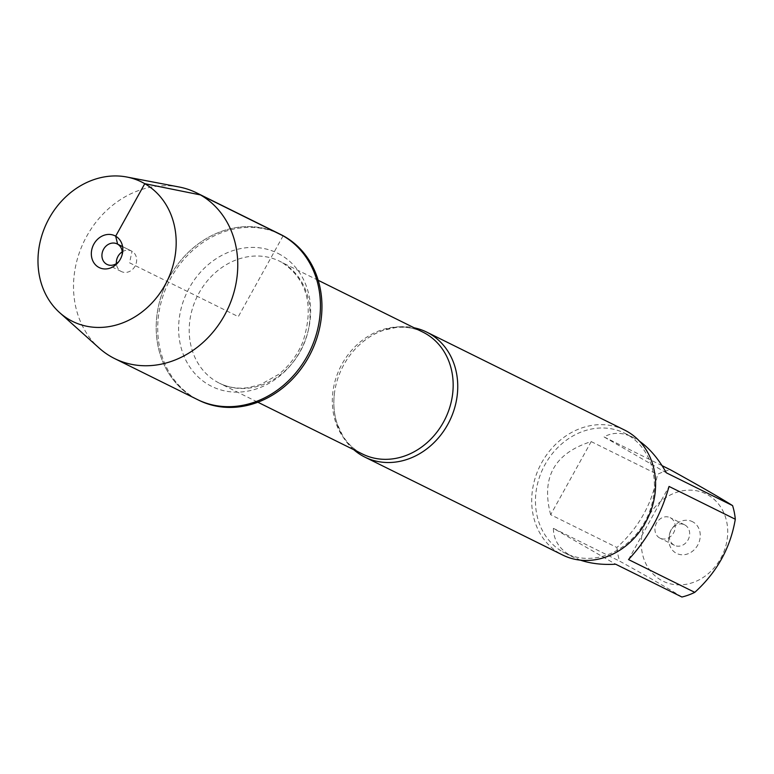 <?xml version="1.0" encoding="UTF-8"?>
<svg xmlns="http://www.w3.org/2000/svg" width="774" height="774" viewBox="0 0 774 774"><rect width="100%" height="100%" fill="white"/><g stroke="black" fill="none" stroke-linecap="round" stroke-linejoin="round"><path stroke-width="0.58" stroke-dasharray="3.87 2.9" d="M280.836 234.561A92.435 79.403 -63.7 0 0 168.674 282.181A92.435 79.403 -63.7 0 0 198.821 400.245M197.302 399.5A92.435 79.403 116.3 0 1 167.155 281.426A92.435 79.403 116.3 0 1 279.327 233.806A92.435 79.403 -63.7 0 0 168.287 279.201A92.435 79.403 -63.7 0 0 193.519 397.468A92.435 79.403 -63.7 0 0 197.302 399.5M353.786 449.704A69.728 59.898 116.3 0 1 334.455 393.211A69.728 59.898 116.3 0 1 357.482 346.684A69.728 59.898 116.3 0 1 414.138 327.799M624.589 430.063A69.728 59.898 -63.7 0 0 539.971 465.977A69.728 59.898 -63.7 0 0 562.717 555.045M659.535 537.911A11.436 9.83 116.3 0 1 656.42 523.282A11.436 9.83 116.3 0 1 670.158 517.661A11.436 9.83 116.3 0 1 670.623 517.912A11.436 9.83 116.3 0 1 673.748 532.551A11.436 9.83 116.3 0 1 660.009 538.162A11.436 9.83 116.3 0 1 659.535 537.911M685.048 525.053A11.436 9.83 116.3 0 1 688.173 539.691A11.436 9.83 116.3 0 1 674.425 545.302A11.436 9.83 116.3 0 1 669.713 533.383A11.436 9.83 116.3 0 1 672.238 528.284A11.436 9.83 116.3 0 1 684.584 524.801A11.436 9.83 116.3 0 1 685.048 525.053M693.098 522.024A17.734 15.228 -63.7 0 0 673.245 527.026A17.734 15.228 -63.7 0 0 669.326 534.94A17.734 15.228 -63.7 0 0 678.759 554.252A17.734 15.228 -63.7 0 0 698.516 543.522A17.734 15.228 -63.7 0 0 693.098 522.024M660.928 580.055A48.636 41.777 116.3 0 1 658.123 503.768A48.636 41.777 116.3 0 1 725.538 517.351A48.636 41.777 116.3 0 1 710.88 571.289A48.636 41.777 116.3 0 1 660.928 580.055M550.662 514.71C540.871 477.635 554.378 453.264 591.191 441.596L550.662 514.71L616.907 547.508C639.092 527.384 652.598 503.003 657.445 474.385A66.941 57.499 116.3 0 1 670.303 469.731M591.191 441.596L657.445 474.385M666.337 472.808L604.059 436.933C612.64 432.037 622.248 432.153 632.871 437.271L639.653 441.325M662.051 465.648L604.059 436.933M628.527 559.563L669.055 486.44M681.913 597.015C669.771 589.324 649.009 577.365 619.635 561.14A66.941 57.499 116.3 0 1 616.907 547.508M580.5 560.173L570.69 555.771C559.234 548.979 553.468 539.826 553.391 528.342L615.669 564.217M553.391 528.342L619.635 561.14M562.485 551.717A66.941 57.499 -63.7 0 0 565.233 553.178A66.941 57.499 -63.7 0 0 645.642 520.312A66.941 57.499 -63.7 0 0 627.375 434.659A66.941 57.499 -63.7 0 0 624.628 433.188A66.941 57.499 -63.7 0 0 544.219 466.064A66.941 57.499 -63.7 0 0 562.485 551.717M178.997 186.969A92.435 79.403 -63.7 0 0 84.482 240.501A92.435 79.403 -63.7 0 0 99.217 348.116M122.205 251.85A11.436 9.83 116.3 0 1 131.58 251.057A11.436 9.83 116.3 0 1 132.044 251.308A11.436 9.83 116.3 0 1 135.169 265.937A11.436 9.83 116.3 0 1 121.431 271.558A11.436 9.83 116.3 0 1 116.381 263.624M122.031 255.139A11.436 9.83 116.3 0 1 121.876 255.836A11.436 9.83 116.3 0 1 119.351 260.944A11.436 9.83 116.3 0 1 118.886 261.486M283.11 235.838L238.315 316.653L129.539 262.802L132.044 251.308L122.592 246.625M357.482 346.684C365.367 338.983 374.055 333.507 383.565 330.266L395.94 327.518C405.702 326.541 414.69 328.089 422.923 332.143A68.015 58.427 -63.7 0 0 340.386 367.186A68.015 58.427 -63.7 0 0 362.571 454.057C354.357 449.975 347.671 443.763 342.534 435.404L337.212 423.9C334.02 414.38 333.11 404.144 334.455 393.211M282.597 262.792A68.015 58.427 116.3 0 1 301.154 349.819A68.015 58.427 116.3 0 1 219.458 383.217A68.015 58.427 116.3 0 1 197.273 296.336A68.015 58.427 116.3 0 1 279.811 261.302A68.015 58.427 116.3 0 1 282.597 262.792M280.643 254.82A74.304 63.826 -63.7 0 0 178.707 324.654A74.304 63.826 -63.7 0 0 274.547 379.87A74.304 63.826 -63.7 0 0 280.643 254.82M318.191 280.304L282.413 262.696C307.442 279.762 314.263 306.156 302.886 341.876C297.419 355.092 289.312 365.947 278.543 374.442L260.538 384.572L247.767 387.735C237.531 388.974 228.098 387.464 219.458 383.217L257.848 402.219M684.584 524.801L670.158 517.661M674.425 545.302L660.009 538.162M669.713 533.383L669.326 534.94M672.238 528.284L673.245 527.026M565.233 553.178L573.476 557.261M624.628 433.188L632.871 437.271M131.58 251.057L117.155 243.916M121.431 271.558L107.005 264.418M121.876 255.836L122.263 254.278M119.351 260.944L118.345 262.192"/><path stroke-width="1.16" d="M59.608 312.609L99.217 348.116A92.435 79.403 -63.7 0 0 110.837 356.543A92.435 79.403 -63.7 0 0 114.629 358.575L198.821 400.245A92.435 79.403 -63.7 0 0 309.852 354.86A92.435 79.403 -63.7 0 0 284.629 236.583A92.435 79.403 -63.7 0 0 280.836 234.561L279.327 233.806A92.435 79.403 116.3 0 1 283.11 235.838A92.435 79.403 116.3 0 1 308.342 354.105A92.435 79.403 116.3 0 1 197.302 399.5A92.435 79.403 -63.7 0 0 309.474 351.88A92.435 79.403 -63.7 0 0 279.327 233.806L196.644 192.881A92.435 79.403 -63.7 0 0 178.997 186.969L126.733 177.004A77.787 66.816 -63.7 0 0 47.204 222.051A77.787 66.816 -63.7 0 0 59.608 312.609A77.787 66.816 -63.7 0 0 69.389 319.701A77.787 66.816 -63.7 0 0 169.825 274.934A77.787 66.816 -63.7 0 0 126.733 177.004M414.138 327.799A69.728 59.898 116.3 0 1 426.726 332.114A69.728 59.898 116.3 0 1 429.589 333.642A69.728 59.898 116.3 0 1 448.62 422.865A69.728 59.898 116.3 0 1 364.854 457.105A69.728 59.898 116.3 0 1 362 455.576A69.728 59.898 116.3 0 1 353.786 449.704M364.854 457.105L562.717 555.045A69.728 59.898 -63.7 0 0 646.474 520.805A69.728 59.898 -63.7 0 0 627.443 431.592A69.728 59.898 -63.7 0 0 624.589 430.063L426.726 332.114M639.653 441.325C649.705 448.475 658.597 458.972 666.337 472.808L732.581 505.606A66.941 57.499 116.3 0 1 735.3 519.238C730.462 547.857 716.947 572.228 694.771 592.352A66.941 57.499 116.3 0 1 681.913 597.015L615.669 564.217C602.443 564.962 590.717 563.607 580.5 560.173M662.051 465.648L670.303 469.731C699.677 485.956 720.439 497.914 732.581 505.606M735.3 519.238L669.055 486.44C661.073 514.72 647.567 539.101 628.527 559.563L694.771 592.352M114.629 358.575A92.435 79.403 -63.7 0 0 226.801 310.954A92.435 79.403 -63.7 0 0 196.644 192.881M116.381 263.624A11.436 9.83 116.3 0 1 122.205 251.85M118.886 261.486A11.436 9.83 116.3 0 1 107.005 264.418A11.436 9.83 116.3 0 1 103.281 249.809A11.436 9.83 116.3 0 1 117.155 243.916A11.436 9.83 116.3 0 1 117.629 244.168A11.436 9.83 116.3 0 1 122.031 255.139M98.492 267.194A17.734 15.228 -63.7 0 0 118.345 262.192A17.734 15.228 -63.7 0 0 122.263 254.278A17.734 15.228 -63.7 0 0 115.674 236.186A17.734 15.228 -63.7 0 0 93.877 244.081A17.734 15.228 -63.7 0 0 98.492 267.194M122.592 246.625L117.629 244.168L115.674 236.186L144.777 183.68L200.437 194.913L283.11 235.838M257.848 402.219L362.571 454.057A68.015 58.427 -63.7 0 0 444.266 420.659A68.015 58.427 -63.7 0 0 425.71 333.633A68.015 58.427 -63.7 0 0 422.923 332.143L318.191 280.304"/></g></svg>
